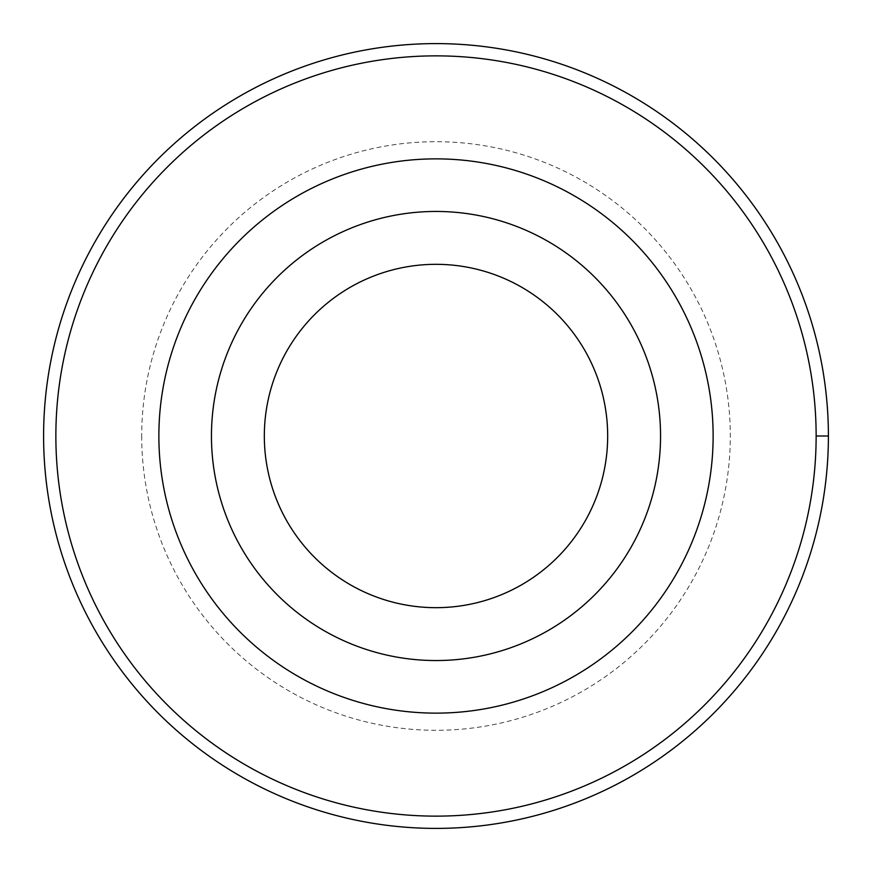 <?xml version="1.0" encoding="UTF-8"?>
<svg xmlns="http://www.w3.org/2000/svg" width="872" height="872" viewBox="0 0 872 872"><rect width="100%" height="100%" fill="white"/><g stroke="black" fill="none" stroke-linecap="round" stroke-linejoin="round"><path stroke-width="0.65" stroke-dasharray="4.36 3.27" d="M55.863 436A380.138 380.138 0 0 0 436 816.138A380.138 380.138 0 0 0 816.138 436A380.138 380.138 0 0 0 436 55.863A380.138 380.138 0 0 0 55.863 436M713.133 436A277.132 277.132 0 0 1 436 713.133A277.132 277.132 0 0 1 158.868 436A277.132 277.132 0 0 1 436 158.868A277.132 277.132 0 0 1 713.133 436M264.325 436A171.675 171.675 0 0 0 436 607.675A171.675 171.675 0 0 0 607.675 436A171.675 171.675 0 0 0 436 264.325A171.675 171.675 0 0 0 264.325 436M43.6 436A392.4 392.4 0 0 0 436 828.4A392.4 392.4 0 0 0 828.4 436A392.4 392.4 0 0 0 436 43.6A392.4 392.4 0 0 0 43.6 436M816.138 436L828.4 436M141.7 436A294.3 294.3 0 0 0 436 730.3A294.3 294.3 0 0 0 730.3 436A294.3 294.3 0 0 0 436 141.7A294.3 294.3 0 0 0 141.7 436"/><path stroke-width="1.31" d="M816.138 436A380.138 380.138 0 0 0 436 55.863A380.138 380.138 0 0 0 55.863 436A380.138 380.138 0 0 0 436 816.138A380.138 380.138 0 0 0 816.138 436L828.4 436A392.4 392.4 0 0 1 436 828.4A392.4 392.4 0 0 1 43.6 436A392.4 392.4 0 0 1 436 43.6A392.4 392.4 0 0 1 828.4 436M607.675 436A171.675 171.675 0 0 0 436 264.325A171.675 171.675 0 0 0 264.325 436A171.675 171.675 0 0 0 436 607.675A171.675 171.675 0 0 0 607.675 436M660.551 436A224.551 224.551 0 0 0 323.73 241.533A224.551 224.551 0 0 0 323.73 630.467A224.551 224.551 0 0 0 660.551 436M713.133 436A277.132 277.132 0 0 0 436 158.868A277.132 277.132 0 0 0 158.868 436A277.132 277.132 0 0 0 436 713.133A277.132 277.132 0 0 0 713.133 436"/></g></svg>
